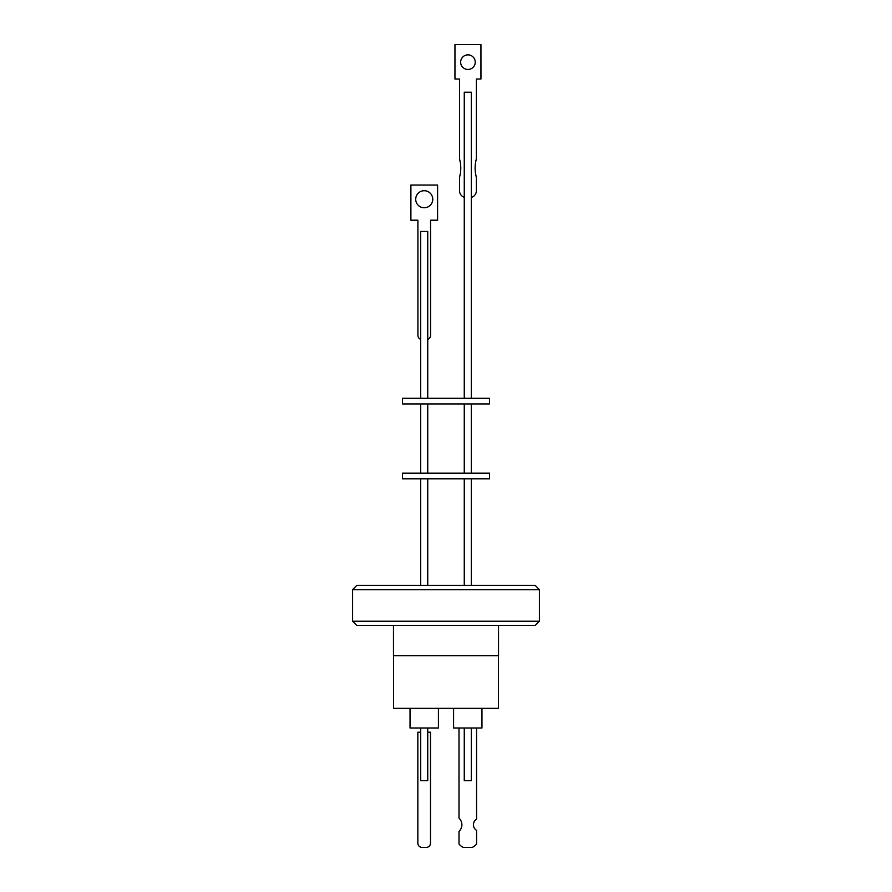 <?xml version="1.0" encoding="UTF-8"?>
<svg xmlns="http://www.w3.org/2000/svg" width="892" height="892" viewBox="0 0 892 892"><rect width="100%" height="100%" fill="white"/><g stroke="black" fill="none" stroke-linecap="round" stroke-linejoin="round"><path stroke-width="1.34" d="M352.585 621.245L356.8 625.448L535.2 625.448L539.415 621.245L352.585 621.245L352.585 589.634L539.415 589.634L539.415 621.245M393.461 625.448L393.461 655.653L498.539 655.653L498.539 625.448M539.415 589.634L535.2 585.42L356.8 585.42L352.585 589.634M393.528 655.653L393.528 708.337L498.472 708.337L498.472 655.653M410.041 708.337L410.041 727.995L438.418 727.995L438.418 708.337M453.582 708.337L453.582 727.995L481.959 727.995L481.959 708.337M420.712 727.995L420.712 780.678L427.736 780.678L427.736 727.995M472.214 847.4L472.225 847.4A11.072 11.072 90 0 0 476.573 843.999L476.573 830.352A6.5 6.5 90 0 1 473.418 824.788A6.5 6.5 -90 0 0 476.573 830.352L476.573 843.999A11.072 11.072 90 0 1 472.214 847.4L463.349 847.4A11.072 11.072 90 0 1 459.001 843.999L459.001 831.444A9.143 9.143 90 0 0 459.001 818.131L459.001 727.995M464.264 727.995L464.264 780.678L471.288 780.678L471.288 727.995M489.552 478.803L402.448 478.803L402.448 473.184L489.552 473.184L489.552 478.803M489.552 403.931L402.448 403.931L402.448 398.311L489.552 398.311L489.552 403.931M427.736 398.311L427.736 231.429L420.712 231.429L420.712 398.311M471.288 398.311L471.288 92.222L464.264 92.222L464.264 398.311M424.235 190.721A8.519 8.519 -90 0 0 415.717 199.239A8.519 8.519 90 0 1 424.235 190.721A8.519 8.519 90 0 1 432.754 199.239A8.519 8.519 90 0 1 424.235 207.758A8.519 8.519 90 0 1 415.705 199.239A8.519 8.519 -90 0 0 424.235 207.758M476.373 177.285L476.384 190.687A7.024 7.024 90 0 1 471.288 197.444A7.024 7.024 -90 0 0 476.384 190.687L476.373 177.285A34.175 34.175 -90 0 1 475.113 168.086A34.175 34.175 -90 0 0 476.384 177.285M475.246 62.161A7.303 7.303 -90 0 0 467.943 54.858A7.303 7.303 -90 0 0 460.64 62.161A7.303 7.303 -90 0 0 467.954 69.465A7.303 7.303 -90 0 0 475.246 62.161M467.954 54.858A7.303 7.303 -90 0 0 460.651 62.161A7.303 7.303 -90 0 0 467.943 69.465M464.264 197.333A7.024 7.024 90 0 1 459.514 190.687L459.514 177.285A34.175 34.175 -90 0 0 459.514 158.887L459.514 79.02L454.953 79.02L454.953 44.6L480.944 44.6L480.955 79.02L476.373 79.02L476.384 158.887A34.175 34.175 -90 0 0 475.124 168.086A34.175 34.175 -90 0 1 476.373 158.887L476.373 79.02M437.593 185.068L437.593 220.19L437.582 185.068L410.889 185.068L410.889 220.19L417.913 220.19L417.913 335.381A4.215 4.215 -90 0 0 420.712 339.35M430.568 220.19L430.568 335.381L430.557 220.19L437.582 220.19M427.736 339.361A4.215 4.215 -90 0 0 430.568 335.381L430.557 335.381A4.215 4.215 -90 0 1 427.736 339.35M480.944 44.6L480.944 79.02M430.502 732.209L430.502 843.185L430.49 732.209L427.736 732.209M420.712 732.209L417.846 732.209L417.846 843.185A4.215 4.215 -90 0 0 422.061 847.4L426.276 847.4A4.215 4.215 -90 0 0 430.502 843.185L430.49 843.185A4.215 4.215 -90 0 1 426.276 847.4L426.287 847.4M473.418 824.788A6.5 6.5 90 0 1 476.562 819.213L476.562 727.995L476.573 819.213A6.5 6.5 -90 0 0 473.429 824.788M427.736 585.42L427.736 478.803M471.288 585.42L471.288 478.803M427.736 473.184L427.736 403.931M471.288 473.184L471.288 403.931M464.264 473.184L464.264 403.931M420.712 473.184L420.712 403.931M464.264 585.42L464.264 478.803M420.712 585.42L420.712 478.803"/></g></svg>
